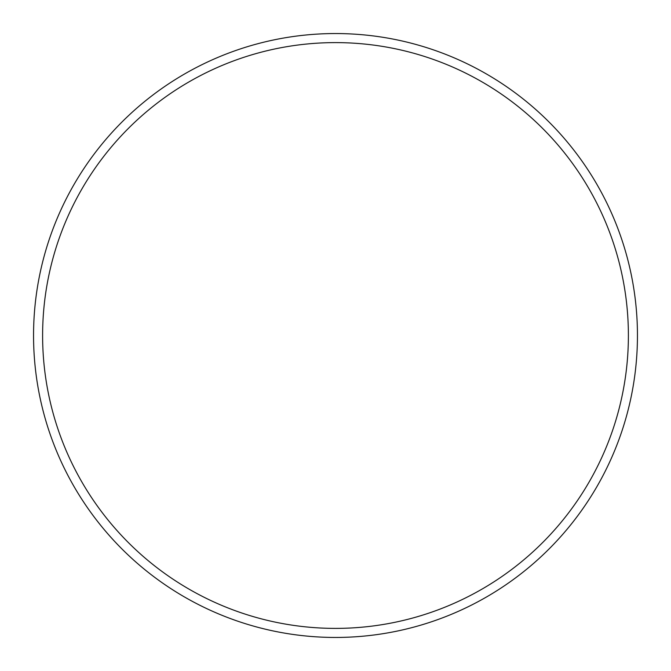 <?xml version="1.0" encoding="UTF-8"?>
<svg xmlns="http://www.w3.org/2000/svg" width="671" height="671" viewBox="0 0 671 671"><rect width="100%" height="100%" fill="white"/><g stroke="black" fill="none" stroke-linecap="round" stroke-linejoin="round"><path stroke-width="1.01" d="M637.45 335.5A301.95 301.95 0 0 1 335.5 637.45A301.95 301.95 0 0 1 33.55 335.5A301.95 301.95 0 0 1 335.5 33.55A301.95 301.95 0 0 1 637.45 335.5M628.392 335.5A292.892 292.892 0 0 0 335.5 42.608A292.892 292.892 0 0 0 42.608 335.5A292.892 292.892 0 0 0 335.5 628.392A292.892 292.892 0 0 0 628.392 335.5"/></g></svg>
